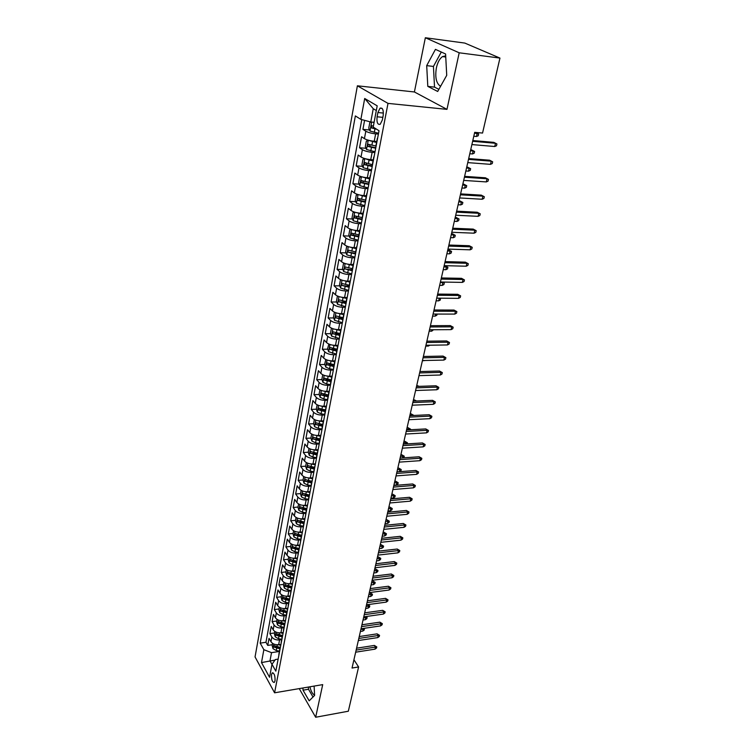 <?xml version="1.0" encoding="UTF-8"?>
<svg xmlns="http://www.w3.org/2000/svg" width="755" height="755" viewBox="0 0 755 755"><rect width="100%" height="100%" fill="white"/><g stroke="black" fill="none" stroke-linecap="round" stroke-linejoin="round"><path stroke-width="1.13" d="M275.028 680.868C275.207 675.801 274.282 673.149 272.253 672.922L271.526 674.526C271.347 679.576 272.272 682.218 274.301 682.454L275.028 680.868M440.58 86.306C436.296 83.569 434.889 77.425 436.381 67.865C437.617 62.372 439.655 58.616 442.487 56.606L445.686 55.87M357.389 85.806L255.048 656.935L274.584 692.807L388.004 103.388L357.389 85.806L414.401 91.968L446.969 109.362L459.191 52.793L425.348 37.75L414.401 91.968M425.348 37.75L464.825 43.082L499.952 58.078L459.191 52.793M364.589 120.356L362.919 129.379L369.544 129.964M376.745 141.487L374.235 141.279C370.025 140.817 366.751 139.939 364.429 138.646L361.56 136.768L359.531 147.772L366.024 148.282M373.234 159.834L370.743 159.654C366.562 159.22 363.315 158.342 361.022 157.002L358.181 155.049L356.181 165.892L362.57 166.345M369.79 177.925L367.308 177.755C363.146 177.359 359.927 176.472 357.662 175.094L354.859 173.074L352.887 183.758L359.163 184.154M366.383 195.743L363.919 195.611C359.786 195.243 356.596 194.346 354.35 192.921L351.585 190.836L349.641 201.368L355.813 201.698M363.032 213.316L360.579 213.203C356.473 212.863 353.302 211.966 351.084 210.503L348.357 208.342L346.432 218.733L352.51 219.007M359.729 230.643L357.285 230.539C353.198 230.237 350.056 229.331 347.866 227.831L345.167 225.613L343.28 235.853L349.254 236.07M356.464 247.716L354.038 247.64C349.98 247.357 346.866 246.451 344.686 244.913L342.024 242.629L340.165 252.727L346.045 252.906M353.255 264.561L350.839 264.505C346.8 264.25 343.704 263.335 341.562 261.759L338.929 259.418L337.098 269.375L342.883 269.497M350.641 269.667L352.274 269.705M350.084 281.162L347.687 281.124C343.667 280.898 340.599 279.982 338.476 278.368L335.881 275.971L334.069 285.796L339.769 285.871M346.366 285.966L349.159 286.003M346.96 297.545L344.573 297.517C340.58 297.319 337.532 296.394 335.428 294.752L332.87 292.298L331.077 301.981L336.702 302.019M342.251 302.057L346.092 302.085M343.874 313.693L341.505 313.693C337.532 313.514 334.512 312.589 332.426 310.909L329.897 308.399L328.132 317.959L333.672 317.949M338.466 317.949L343.063 317.949M340.892 329.624L338.476 329.642C334.531 329.491 331.53 328.557 329.473 326.849L326.962 324.282L325.226 333.71L330.69 333.672M335.012 333.635L340.071 333.597M338.042 345.346L335.484 345.375C331.558 345.252 328.585 344.318 326.547 342.572L324.074 339.958L322.357 349.263L327.745 349.178M331.841 349.112L336.088 349.055M335.097 360.843L332.54 360.899C328.633 360.796 325.679 359.861 323.668 358.087L321.224 355.426L319.525 364.599L324.839 364.486M328.802 364.391L332.068 364.325M332.181 376.141L329.633 376.216C325.754 376.132 322.819 375.197 320.828 373.385L318.402 370.677L316.732 379.737L321.979 379.586M325.849 379.472L328.18 379.406M329.293 391.241L326.764 391.326C322.904 391.269 319.988 390.326 318.015 388.495L315.628 385.739L313.976 394.676L319.157 394.488M322.961 394.355L324.433 394.299M326.339 406.143L323.933 406.247C320.092 406.209 317.204 405.256 315.25 403.397L312.891 400.594L311.258 409.418L316.373 409.201M320.129 409.04L320.979 409.002M323.64 420.846L321.139 420.96C317.317 420.95 314.448 419.997 312.513 418.11L310.182 415.269L308.578 423.97L313.618 423.725M320.875 435.352L318.374 435.493C314.58 435.493 311.73 434.54 309.824 432.634L307.511 429.746L305.926 438.344L310.909 438.06L311.909 441.09L315.571 442.817L319.12 443.44M318.138 449.678L315.656 449.829C311.881 449.857 309.05 448.895 307.162 446.96L304.869 444.034L303.312 452.519L308.267 452.217M315.439 463.825L312.966 463.985C309.21 464.032 306.398 463.07 304.529 461.116L302.274 458.143L300.726 466.524L305.662 466.184M312.768 477.783L310.314 477.962C306.577 478.028 303.793 477.066 301.934 475.084L299.697 472.073L298.178 480.35L303.085 479.982M310.135 491.571L307.691 491.769C303.982 491.845 301.207 490.882 299.376 488.872L297.159 485.833L295.658 494.006L300.537 493.61M307.54 505.18L305.105 505.388C301.415 505.491 298.659 504.519 296.847 502.49L294.658 499.414L293.166 507.483L298.027 507.058M304.973 518.619L302.557 518.845C298.876 518.959 296.149 517.996 294.346 515.939L292.185 512.834L290.713 520.799L295.545 520.346M302.434 531.898L300.028 532.133C296.375 532.266 293.657 531.293 291.874 529.227L289.741 526.075L288.287 533.945L293.091 533.474M299.933 545.006L297.536 545.261C293.903 545.403 291.204 544.43 289.439 542.345L287.325 539.164L285.89 546.941L290.675 546.441M297.461 557.954L295.082 558.219C291.468 558.389 288.778 557.416 287.032 555.303L284.937 552.094L283.521 559.776L288.287 559.247M295.016 570.752L292.647 571.025C289.052 571.205 286.39 570.233 284.654 568.1L282.587 564.863L281.181 572.45L285.918 571.903M292.6 583.388L290.25 583.672C286.673 583.87 284.022 582.898 282.304 580.746L280.256 577.481L278.878 584.974L283.587 584.398M290.222 595.874L287.872 596.167C284.314 596.384 281.681 595.402 279.982 593.241L277.953 589.938L276.594 597.347L281.285 596.752M287.863 608.209L285.532 608.521C281.993 608.747 279.378 607.766 277.689 605.585L275.688 602.254L274.339 609.578L279.001 608.955M285.532 620.393L283.21 620.714C279.69 620.959 277.094 619.978 275.424 617.779L273.442 614.428L272.102 621.658L276.745 621.016M283.238 632.445L280.926 632.775C277.425 633.03 274.839 632.048 273.187 629.83L271.224 626.452L269.903 633.605L274.527 632.945M475.622 132.446L478.642 134.003L478.236 135.768L476.499 136.485L477.226 133.324L474.687 132.361L352.038 668.043L358.606 666.958L353.935 659.766M377.896 112.533L377.085 116.799C376.575 122.47 377.623 124.953 380.237 124.254L382.332 119.979L383.153 115.675C383.672 109.985 382.625 107.493 380.01 108.192L377.896 112.533L383.398 113.061M278.142 659.106L275.415 659.53L271.998 664.277L275.839 671.157L379.038 130.757L373.197 127.095L377.198 105.842L364.693 98.49L360.871 119.375L355.36 115.921L260.182 643.128L263.854 649.696L271.526 652.65L269.988 660.861L271.979 664.428M271.998 664.277L269.554 677.273L261.494 662.579L263.854 649.696M281.662 639.627L279.567 639.938C276.075 640.202 273.499 639.221 271.857 636.994L269.903 633.605M280.964 644.345L278.661 644.685L279.567 639.938M283.946 627.669L281.841 627.971C278.321 628.217 275.745 627.235 274.084 625.027L272.102 621.658M286.258 615.57L284.135 615.853C280.605 616.089 278 615.108 276.33 612.918L274.339 609.578M288.599 603.32L286.466 603.594C282.917 603.821 280.294 602.839 278.604 600.669L276.594 597.347M290.958 590.92L288.816 591.193C285.258 591.391 282.615 590.419 280.907 588.258L278.878 584.974M293.355 578.377L291.204 578.632C287.617 578.821 284.965 577.849 283.238 575.706L281.181 572.45M295.781 565.674L293.62 565.92C290.014 566.099 287.344 565.127 285.607 563.003L283.521 559.776M298.234 552.82L296.064 553.056C292.44 553.217 289.75 552.245 287.995 550.14L285.89 546.941M300.716 539.806L298.536 540.023C294.894 540.165 292.185 539.202 290.411 537.116L288.287 533.945M303.236 526.622L301.037 526.839C297.376 526.962 294.648 525.999 292.864 523.932L290.713 520.799M305.784 513.287L303.576 513.485C299.895 513.589 297.149 512.626 295.337 510.588L293.166 507.483M308.361 499.772L306.143 499.961C302.434 500.055 299.678 499.083 297.848 497.064L295.658 494.006M310.966 486.088L308.738 486.267C305.02 486.343 302.236 485.38 300.396 483.379L298.178 480.35M313.618 472.234L311.371 472.394C307.634 472.451 304.831 471.488 302.972 469.516L300.726 466.524M316.345 458.2L314.042 458.351C310.277 458.379 307.455 457.426 305.577 455.473L303.312 452.519M319.157 443.978L316.741 444.119C312.957 444.138 310.116 443.176 308.219 441.25L305.926 438.344M321.979 429.576L319.478 429.699C315.675 429.699 312.815 428.746 310.89 426.849L308.578 423.97M324.763 414.986L322.253 415.099C318.421 415.071 315.543 414.127 313.608 412.249L311.258 409.418M327.585 400.207L325.056 400.301C321.215 400.254 318.308 399.31 316.354 397.46L313.976 394.676M330.445 385.229L327.906 385.305C324.037 385.239 321.111 384.295 319.139 382.474L316.732 379.737M333.342 370.054L330.794 370.11C326.906 370.025 323.961 369.082 321.96 367.289L319.525 364.599M336.277 354.671L333.71 354.718C329.803 354.605 326.839 353.661 324.82 351.905L322.357 349.263M339.259 339.08L336.673 339.108C332.747 338.976 329.756 338.042 327.717 336.305L325.226 333.71M342.27 323.282L339.684 323.291C335.72 323.131 332.71 322.196 330.652 320.498L328.132 317.959M345.328 307.257L342.723 307.247C338.75 307.068 335.711 306.134 333.625 304.473L331.077 301.981M348.433 291.024L345.809 290.986C341.807 290.779 338.75 289.854 336.645 288.221L334.069 285.796M351.575 274.556L348.942 274.499C344.912 274.263 341.836 273.348 339.703 271.753L337.098 269.375M354.765 257.861L352.113 257.785C348.064 257.521 344.969 256.606 342.808 255.048L340.165 252.727M358.002 240.921L355.331 240.826C351.264 240.543 348.13 239.628 345.95 238.108L343.28 235.853M361.277 223.754L358.597 223.631C354.501 223.32 351.349 222.414 349.14 220.922L346.432 218.733M364.608 206.332L361.909 206.19C357.785 205.841 354.614 204.945 352.377 203.501L349.641 201.368M367.978 188.665L365.269 188.495C361.126 188.118 357.927 187.231 355.662 185.824L352.887 183.758M371.403 170.734L368.676 170.545C364.505 170.139 361.277 169.252 358.993 167.893L356.181 165.892M374.876 152.548L372.13 152.331C367.94 151.897 364.684 151.009 362.381 149.698L359.531 147.772M378.397 134.088L375.641 133.852C371.422 133.38 368.147 132.502 365.807 131.228L362.919 129.379M361.777 119.611L265.958 642.288L267.723 645.402L272.329 644.723M278.661 644.685C275.179 644.949 272.612 643.977 270.979 641.75L269.025 638.343L267.723 645.402M376.094 146.168L375.943 145.687M377.528 138.637L377.679 137.844M376.311 110.541L373.253 108.72L370.771 121.989L360.871 119.375M374.093 122.291L370.771 121.989M299.244 688.617L315.656 717.25L348.329 711.219L358.606 666.958M315.656 717.25L322.706 684.625L274.584 692.807M474.687 132.342L482.549 133.059L499.952 58.078M446.969 109.362L388.004 103.388M275.018 660.078L261.494 662.579M279.407 651.452L271.526 652.65M373.952 157.389L374.112 156.54M365.146 158.663L369.063 160.069L368.412 163.533L372.536 164.807M370.422 175.868L370.592 174.971M368.884 182.635L369.025 183.182M366.949 194.073L367.128 193.12M365.439 200.707L365.571 201.274M363.523 212.004L363.712 211.013M362.041 218.525L362.164 219.11L356.898 218.025L356.218 216.949M360.144 229.69L360.343 228.652M358.691 236.079L358.804 236.692M356.813 247.111L357.021 246.036M355.388 253.378L355.501 254.02M353.538 264.297L353.755 263.165M352.132 270.441L352.236 271.092M350.301 281.228L350.528 280.058M348.923 287.259L349.018 287.938M347.111 297.923L347.347 296.715M345.752 303.84L345.847 304.539M343.969 314.391L344.204 313.146M342.638 320.186L342.723 320.913M340.873 330.624L341.118 329.34M339.552 336.315L339.646 337.051M337.815 346.639L338.061 345.318M336.522 352.217L336.598 352.981M334.795 362.428L335.06 361.079M333.531 367.911L333.606 368.685M331.822 378.01L332.087 376.622M330.577 383.389L330.643 384.182M328.887 393.374L329.161 391.958M327.661 398.649L327.727 399.47M325.99 408.54L326.273 407.087L322.461 406.416L321.923 409.219L318.402 408.03L318.544 409.861L325.178 411.626M324.782 413.721L324.848 414.552M323.131 423.498L323.423 422.017M321.941 428.585L321.998 429.425M320.318 438.268L320.601 436.749M319.148 443.251L319.195 444.11M317.534 452.83L317.827 451.282M316.383 457.728L316.43 458.606M314.788 467.213L315.09 465.637M313.655 472.017L313.702 472.913M312.079 481.407L312.381 479.802M310.966 486.126L311.003 487.032M309.399 495.412L309.71 493.789M308.304 500.046L308.342 500.971M306.757 509.248L307.077 507.587M305.681 513.796L305.718 514.731M304.152 522.904L304.473 521.224M303.095 527.367L303.123 528.311M301.575 536.38L301.906 534.682M300.537 540.769L300.556 541.731M299.037 549.697L299.367 547.97M298.008 554L298.027 554.972M296.526 562.843L296.857 561.088M295.516 567.071L295.535 568.053M294.044 575.829L294.384 574.055L287.589 572.158L287.768 573.8L293.903 575.537M293.053 579.982L293.063 580.972M291.6 588.655L291.94 586.852M290.618 592.732L290.628 593.741M289.184 601.32L289.524 599.498M288.212 605.321L288.221 606.341M286.787 613.834L287.136 611.994M285.843 617.769L285.843 618.798M284.427 626.197L284.786 624.338M283.493 630.057L283.493 631.095M282.096 638.409L282.455 636.531M281.171 642.203L281.171 643.251M279.794 650.47L280.152 648.573M265.958 642.288L260.182 643.128M278.888 654.198L278.878 655.255M373.253 108.72L364.693 98.49M426.698 65.628L427.802 86.381L437.683 91.468L446.724 75.34L445.592 53.983L435.446 49.368L426.698 65.628L433.436 66.449L434.531 87.127L438.872 89.345M302.915 687.994L303.038 690.193L309.173 700.838L314.599 695.43L314.118 686.087M309.89 686.805C311.032 691.372 312.589 694.138 314.58 695.11M441.288 52.029L433.436 66.449M434.531 87.127L427.802 86.381M308.389 687.059L308.502 689.258L313.014 697.007M308.502 689.258L303.038 690.193M472.639 141.298L495.506 143.28L493.817 142.365L496.922 143.969L495.506 143.28L494.733 146.517L471.894 144.573M493.817 142.365L472.819 140.534M496.922 143.969L496.497 145.762L494.733 146.517M371.082 122.017L369.808 122.584L368.761 128.171L370.016 131.049L378.557 133.267M372.725 122.168L374.036 122.612M373.366 126.17L371.46 125.67L371.488 127.906L376.575 129.209M375.405 128.473L373.867 128.114L373.159 126.84M478.642 134.003L474.527 133.078M476.499 136.485L473.8 136.249M468.496 159.39L491.25 161.155L489.589 160.202L492.666 161.806L491.25 161.155L490.486 164.345L467.76 162.618M489.589 160.202L468.685 158.569M492.666 161.806L492.241 163.571L490.486 164.345M464.419 177.217L487.05 178.775L485.408 177.793L488.466 179.388L487.05 178.775L486.295 181.917L463.683 180.407M485.408 177.793L464.618 176.359M488.466 179.388L488.051 181.134L486.295 181.917M460.39 194.799L482.907 196.149L481.294 195.139L484.323 196.734L482.907 196.149L482.171 199.254L459.672 197.942M481.294 195.139L460.597 193.884M484.323 196.734L483.908 198.452L482.171 199.254M456.426 212.136L478.83 213.287L477.226 212.24L480.237 213.825L478.83 213.287L478.094 216.345L455.718 215.232M477.226 212.24L456.643 211.173M480.237 213.825L479.831 215.524L478.094 216.345M368.968 140.373L366.345 141.119L365.316 146.63L366.552 149.509L375.027 151.746M371.384 140.892L376.641 141.987M368.28 140.317L376.547 142.497M375.999 146.026L367.978 144.233L368.006 146.432L375.697 148.263M375.792 147.735L370.375 146.621L369.667 145.394M471.62 149.924L474.612 151.472L474.216 153.208L472.479 153.954L473.196 150.83L470.686 149.839M474.612 151.472L470.507 150.604M472.479 153.954L469.789 153.737M364.844 158.644L362.938 159.38L361.928 164.807L363.146 167.714L371.554 169.96M368.553 159.39L373.149 160.296M369.063 160.069L373.045 160.843M368.412 163.533L364.533 162.523L364.58 164.694L372.206 166.515M372.309 165.968L366.93 164.864L366.232 163.675M467.666 167.157L470.639 168.705L470.242 170.413L468.515 171.168L469.223 168.091L466.741 167.081M470.639 168.705L466.552 167.893M468.515 171.168L465.844 170.979M369.601 178.916L361.409 176.727L359.578 177.387L358.578 182.729L359.786 185.645L368.119 187.91M366.052 177.642L369.705 178.34M368.95 182.323L361.145 180.549L361.201 182.691L368.77 184.513M368.884 183.927L363.542 182.842L362.844 181.691M463.768 184.144L466.722 185.702L466.326 187.391L464.608 188.155L465.307 185.117L462.843 184.088M466.722 185.702L462.645 184.947M464.608 188.155L461.947 187.986M358.012 194.554L356.266 195.13L355.275 200.396L356.473 203.321L364.74 205.596M358.295 194.63L366.194 196.734M363.353 195.564L366.307 196.13M365.552 200.094L357.813 198.31L357.87 200.434L365.382 202.255M365.505 201.642L360.201 200.556L359.503 199.443M459.918 200.915L462.853 202.463L462.466 204.124L460.758 204.907L461.447 201.915L459.002 200.868M462.853 202.463L458.795 201.764M460.758 204.907L458.106 204.765M452.509 229.227L474.801 230.181L473.225 229.105L476.207 230.69L474.801 230.181L474.083 233.191L451.811 232.276M473.225 229.105L452.736 228.218M476.207 230.69L475.81 232.361L474.083 233.191M354.614 212.127L353 212.617L352.028 217.817L353.208 220.753L361.418 223.036M355.171 212.297L362.844 214.297M360.475 213.193L362.966 213.665M362.211 217.61L354.52 215.826L354.586 217.921L362.041 219.743M456.124 217.459L459.04 218.997L458.653 220.639L456.954 221.441L457.634 218.478L455.218 217.412M459.04 218.997L455.001 218.355M456.954 221.441L454.321 221.319M448.649 246.083L470.827 246.847L469.27 245.734L472.234 247.319L470.827 246.847L470.12 249.82L447.96 249.093M469.27 245.734L448.895 245.026M472.234 247.319L471.837 248.971L470.12 249.82M351.264 229.454L349.782 229.86L348.819 234.984L349.98 237.929L358.134 240.222M352.104 229.709L359.54 231.615M357.549 230.549L359.663 230.954M358.918 234.88L351.273 233.087L351.349 235.154L358.757 236.976M358.672 236.268L353.651 235.239L352.972 234.201M452.387 233.776L455.274 235.315L454.897 236.938L453.198 237.749L453.868 234.824L451.471 233.739M455.274 235.315L451.254 234.72M453.198 237.749L450.584 237.646M444.846 262.702L466.92 263.278L465.373 262.145L468.317 263.731L466.92 263.278L466.212 266.213L444.166 265.666M465.373 262.145L445.091 261.607M468.317 263.731L467.93 265.354L466.212 266.213M347.951 246.536L346.602 246.866L345.658 251.915L346.809 254.869L354.897 257.172M349.074 246.876L356.284 248.688M354.614 247.659L356.417 247.999M355.671 251.906L348.074 250.103L348.159 252.151L355.473 253.963M355.416 253.227L348.159 252.151M448.697 249.877L451.556 251.415L451.188 253.019L449.499 253.84L450.159 250.962L447.791 249.848M451.556 251.415L447.555 250.877M449.499 253.84L446.894 253.755M441.09 279.095L463.051 279.492L461.531 278.331L464.448 279.916L463.051 279.492L462.362 282.389L440.42 282.021M461.531 278.331L441.354 277.953M464.448 279.916L464.07 281.521L462.362 282.389M344.676 263.372L343.478 263.627L342.543 268.61L343.676 271.573L351.707 273.886M346.092 263.797L353.066 265.524M351.698 264.524L353.208 264.797M352.462 268.695L344.922 266.892L345.007 268.912L352.113 270.696M352.217 269.96L345.007 268.912M445.044 265.769L447.894 267.308L447.526 268.884L445.846 269.714L446.498 266.874L444.148 265.741M447.894 267.308L443.902 266.808M445.846 269.714L443.251 269.658M437.39 295.262L459.238 295.488L457.738 294.299L460.635 295.875L459.238 295.488L458.559 298.348L436.73 298.149M457.738 294.299L437.655 294.082M460.635 295.875L460.257 297.461L458.559 298.348M341.439 279.973L340.392 280.162L339.467 285.079L340.59 288.051L348.555 290.373M343.157 280.492L349.905 282.115M348.791 281.143L350.046 281.379M349.301 285.248L341.807 283.446L341.902 285.437L348.923 287.221M349.074 286.466L341.902 285.437M442.826 282.059L444.28 282.983L443.921 284.541L442.241 285.39L442.883 282.578L440.307 282.54M444.28 282.983L442.213 282.049M442.241 285.39L439.655 285.343M433.738 311.22L455.482 311.268L454 310.06L456.879 311.636L455.482 311.268L454.812 314.089L433.087 314.061M454 310.06L434.012 309.994M456.879 311.636L456.501 313.193L454.812 314.089M338.24 296.328L337.343 296.47L336.437 301.32L337.542 304.293L345.45 306.634M340.26 296.951L346.772 298.489M345.903 297.536L346.923 297.715M346.186 301.575L338.74 299.763L338.844 301.745L345.818 303.519M345.96 302.736L338.844 301.745M440.373 298.187L440.354 299.99L438.683 300.849L436.116 300.83M438.683 300.849L439.297 298.178M439.684 298.178L440.703 298.452M430.133 326.953L451.773 326.839L450.301 325.603L453.16 327.179L451.773 326.839L451.113 329.624L429.491 329.765M450.301 325.603L430.416 325.698M453.16 327.179L452.792 328.718L451.113 329.624M335.078 312.466L334.342 312.561L333.446 317.336L334.541 320.328L342.392 322.668M337.4 313.183L343.695 314.637M343.034 313.693L343.846 313.844M343.11 317.676L335.72 315.864L335.824 317.817L342.751 319.591M342.902 318.789L335.824 317.817M437.107 314.071L436.834 315.25L435.173 316.118L432.615 316.118M435.173 316.118L435.644 314.071M426.575 342.487L448.111 342.213L446.658 340.949L449.499 342.515L448.111 342.213L447.46 344.95L425.943 345.261M446.658 340.949L426.877 341.184M449.499 342.515L449.131 344.035L447.46 344.95M331.945 328.368L331.379 328.425L330.492 333.144L331.577 336.135L339.373 338.485M334.578 329.189L340.656 330.558M340.194 329.633L340.826 329.746M340.08 333.559L332.738 331.747L332.851 333.682L339.722 335.456M339.882 334.625L332.851 333.682M433.493 329.737L431.709 331.181L429.161 331.2M431.709 331.181L432.039 329.746M423.064 357.804L444.497 357.379L443.062 356.086L445.884 357.653L444.497 357.379L443.855 360.088L422.441 360.541M443.062 356.086L423.376 356.473M445.884 357.653L445.525 359.154L443.855 360.088M419.61 372.932L440.929 372.347L439.514 371.035L442.317 372.593L440.929 372.347L440.297 375.018L418.987 375.631M439.514 371.035L419.922 371.564M442.317 372.593L441.958 374.084L440.297 375.018M416.194 387.853L437.409 387.117L436.012 385.786L438.787 387.343L437.409 387.117L436.786 389.759L415.58 390.514M436.012 385.786L416.515 386.447M438.787 387.343L438.438 388.806L436.786 389.759M412.815 402.585L433.936 401.707L432.549 400.348L435.314 401.905L433.936 401.707L433.313 404.312L412.211 405.209M432.549 400.348L413.145 401.15M435.314 401.905L434.965 403.349L433.313 404.312M409.484 417.119L430.51 416.099L429.142 414.731L431.879 416.279L430.51 416.099L429.897 418.676L408.889 419.714M429.142 414.731L409.823 415.656M431.879 416.279L431.539 417.704L429.897 418.676M406.199 431.473L427.122 430.322L425.763 428.925L428.491 430.473L427.122 430.322L426.518 432.86L405.614 434.04M425.763 428.925L406.549 429.973M428.491 430.473L428.151 431.879L426.518 432.86M402.953 445.648L423.781 444.355L422.441 442.94L425.141 444.487L423.781 444.355L423.177 446.866L402.377 448.177M422.441 442.94L403.312 444.119M425.141 444.487L424.81 445.875L423.177 446.866M399.754 459.635L420.478 458.219L419.148 456.784L421.837 458.323L420.478 458.219L419.884 460.692L399.178 462.135M419.148 456.784L400.112 458.077M421.837 458.323L421.507 459.701L419.884 460.692M396.592 473.451L417.213 471.903L415.901 470.459L418.572 471.988L417.213 471.903L416.628 474.348L396.026 475.924M415.901 470.459L396.951 471.866M418.572 471.988L418.242 473.347L416.628 474.348M393.468 487.098L413.995 485.418L412.702 483.955L415.344 485.493L413.995 485.418L413.419 487.834L392.911 489.533M412.702 483.955L393.836 485.484M415.344 485.493L415.023 486.833L413.419 487.834M390.382 500.565L410.814 498.772L409.531 497.29L412.164 498.819L410.814 498.772L410.248 501.16L389.835 502.981M409.531 497.29L390.76 498.923M412.164 498.819L411.843 500.14L410.248 501.16M387.334 513.872L407.672 511.966L406.407 510.465L409.012 511.994L407.672 511.966L407.105 514.325L386.786 516.25M406.407 510.465L387.721 512.211M409.012 511.994L408.7 513.296L407.105 514.325M384.323 527.018L404.567 524.989L403.312 523.479L405.907 524.999L404.567 524.989L404.01 527.32L383.785 529.368M403.312 523.479L384.71 525.329M405.907 524.999L405.595 526.292L404.01 527.32M381.35 540.004L401.5 537.862L400.263 536.333L402.84 537.853L401.5 537.862L400.952 540.165L380.822 542.326M400.263 536.333L381.747 538.287M402.84 537.853L402.538 539.127L400.952 540.165M378.415 552.83L398.47 550.584L397.243 549.036L399.801 550.546L398.47 550.584L397.932 552.858L377.887 555.123M397.243 549.036L378.812 551.084M399.801 550.546L399.499 551.811L397.932 552.858M375.518 565.504L395.478 563.145L394.261 561.588L396.809 563.098L395.478 563.145L394.94 565.391L374.999 567.769M394.261 561.588L375.914 563.74M396.809 563.098L396.507 564.344L394.94 565.391M372.649 578.019L392.515 575.565L391.316 573.989L393.846 575.499L392.515 575.565L391.987 577.783L372.139 580.265M391.316 573.989L373.055 576.235M393.846 575.499L393.553 576.726L391.987 577.783M369.818 590.391L389.599 587.834L388.41 586.248L390.92 587.749L389.599 587.834L389.07 590.033L369.308 592.609M388.41 586.248L370.233 588.579M390.92 587.749L390.628 588.966L389.07 590.033M367.015 602.622L386.702 599.961L385.531 598.356L388.023 599.857L386.702 599.961L386.192 602.131L366.515 604.802M385.531 598.356L367.44 600.791M388.023 599.857L387.74 601.065L386.192 602.131M364.25 614.702L383.851 611.946L382.691 610.333L385.163 611.824L383.851 611.946L383.342 614.089L363.759 616.863M382.691 610.333L364.674 612.843M385.163 611.824L384.88 613.013L383.342 614.089M361.513 626.641L381.03 623.79L379.878 622.167L382.341 623.658L381.03 623.79L380.52 625.914L361.032 628.773M379.878 622.167L361.947 624.772M382.341 623.658L382.058 624.829L380.52 625.914M358.814 638.437L378.236 635.502L377.094 633.86L379.548 635.351L378.236 635.502L377.736 637.597L358.332 640.551M377.094 633.86L359.248 636.55M379.548 635.351L379.274 636.512L377.736 637.597M356.143 650.102L375.48 647.082L374.348 645.431L376.783 646.912L375.48 647.082L374.99 649.149L355.662 652.188M374.348 645.431L356.577 648.196M376.783 646.912L376.509 648.064L374.99 649.149M328.859 344.053L327.585 348.734L328.651 351.736L336.39 354.086M331.794 344.978L337.655 346.271M337.372 345.346L337.938 345.45M337.089 349.235L329.793 347.413L329.907 349.329L336.73 351.103M336.9 350.254L329.907 349.329M429.869 345.205L428.283 346.064L425.754 346.092M428.283 346.064L428.472 345.224M325.801 359.512L324.716 364.118L325.773 367.119L329.576 368.789L333.446 369.488M329.038 360.56L334.701 361.768M334.569 360.862L335.078 360.947M334.144 364.693L326.887 362.872L327.009 364.759L333.786 366.534M333.955 365.665L327.009 364.759M425.386 360.484L422.385 360.796M322.725 374.763L321.875 379.293L322.923 382.304L326.698 383.984L330.548 384.673M326.32 375.924L331.794 377.066M331.228 379.944L324.018 378.123L324.15 379.991L330.879 381.766M331.049 380.879L324.15 379.991M420.988 371.536L419.959 371.403M319.903 389.863L319.082 394.28L320.12 397.29L323.857 398.989L327.689 399.669M323.64 391.081L328.991 392.175M328.359 395.007L321.196 393.176L321.328 395.025L328.01 396.79M328.189 395.884L321.328 395.025M418.242 386.39L416.675 385.739M417.543 385.711L419.138 386.362M317.119 404.784L316.326 409.059L317.345 412.079L321.064 413.787L324.81 414.448M320.998 406.039L322.461 406.416M325.358 410.701L318.544 409.861M325.518 409.861L321.923 409.219M415.476 401.047L413.429 399.895M414.297 399.867L416.6 401.009M314.373 419.516L313.599 423.649L314.608 426.679L318.299 428.396L321.913 429.038M318.374 420.799L323.461 421.79M322.725 424.518L315.656 422.687L315.798 424.499L322.385 426.264M322.574 425.32L315.798 424.499M412.296 415.533L411.088 413.844L410.229 413.882M411.088 413.844L413.74 415.344L409.908 415.288M315.788 435.361L320.696 436.296M311.655 434.05L310.909 438.06M319.96 438.995L312.938 437.154L313.08 438.948L319.629 440.712M319.818 439.75L313.08 438.948M409.012 429.84L409.201 428.991L407.926 427.641L407.068 427.689M407.926 427.641L410.56 429.151L406.737 429.133M410.56 429.151L410.418 429.765M308.974 448.404L308.257 452.273L309.248 455.312L312.872 457.058L316.392 457.672M313.24 449.735L317.959 450.612M317.232 453.274L310.248 451.433L310.409 453.217L316.911 454.982M317.1 453.991L310.409 453.217M405.756 443.968L406.058 442.647L404.793 441.279L403.944 441.335M404.793 441.279L407.417 442.779L403.614 442.798M407.417 442.779L407.162 443.883M306.332 462.57L305.633 466.316L306.615 469.355L310.22 471.111L313.712 471.715M310.711 463.919L315.26 464.75M314.542 467.383L307.606 465.542L307.757 467.298L314.222 469.063M314.41 468.053L307.757 467.298M402.547 457.917L402.962 456.133L401.707 454.755L400.858 454.812M401.707 454.755L404.312 456.246L400.518 456.303M404.312 456.246L403.566 457.841M303.718 476.556L303.048 480.18L304.02 483.219L307.587 484.984L311.069 485.578M308.219 477.924L312.589 478.708M311.881 481.303L304.992 479.463L305.152 481.199L311.57 482.964M311.758 481.935L305.152 481.199M399.386 471.686L399.895 469.459L398.659 468.062L397.809 468.119M398.659 468.062L401.235 469.553L397.46 469.638M401.235 469.553L400.933 470.875L399.64 471.667M301.141 490.363L300.49 493.864L301.453 496.903L305.001 498.687L308.455 499.272M305.756 491.741L309.965 492.487M309.257 495.053L302.406 493.204L302.576 494.931L308.946 496.686M309.144 495.648L302.576 494.931M395.639 481.209L398.206 482.7L397.904 484.002L396.328 484.974L396.866 482.624L395.639 481.209L394.799 481.275M398.206 482.7L394.45 482.822M396.328 484.974L393.902 485.172M298.602 503.991L297.97 507.379L298.914 510.418L302.434 512.211L305.869 512.796M303.312 505.388L307.361 506.095M306.672 508.625L299.858 506.775L300.028 508.492L306.36 510.238M306.558 509.181L300.028 508.492M392.657 494.195L395.214 495.686L394.912 496.969L393.336 497.96L393.874 495.629L392.657 494.195L391.826 494.27M395.214 495.686L391.468 495.837M393.336 497.96L390.93 498.168M296.083 517.458L295.479 520.723L296.413 523.772L299.914 525.574L303.321 526.15M300.905 518.864L304.793 519.525M304.114 522.026L297.347 520.176L297.517 521.875L303.803 523.63M304.01 522.554L297.517 521.875M389.712 507.03L392.251 508.511L391.958 509.795L390.392 510.786L390.92 508.483L389.712 507.03L388.882 507.105M392.251 508.511L388.523 508.71M390.392 510.786L387.995 511.003M293.601 530.756L293.016 533.908L293.94 536.956L297.413 538.768L300.811 539.334M298.527 532.162L302.264 532.803M301.594 535.267L294.856 533.417L295.035 535.097L301.283 536.843M301.49 535.757L295.035 535.097M386.805 519.723L389.325 521.195L389.033 522.46L387.475 523.46L387.995 521.186L386.805 519.723L385.975 519.799M389.325 521.195L385.607 521.422M387.475 523.46L385.088 523.687M291.147 543.883L290.581 546.931L291.505 549.98L294.95 551.801L298.319 552.367M299.14 548.356L295.705 547.771L296.177 545.299L299.763 545.903M295.705 547.771L292.402 546.488L292.581 548.158L298.791 549.904M298.999 548.8L292.581 548.158M383.936 532.256L386.437 533.728L386.145 534.974L384.588 535.984L385.107 533.738L383.936 532.256L383.106 532.341M386.437 533.728L382.728 533.983M384.588 535.984L382.219 536.229M288.731 556.86L288.183 559.795L289.089 562.843L292.515 564.674L295.866 565.231M293.837 558.275L297.291 558.851M296.743 561.276L289.977 559.408L290.156 561.059L296.328 562.796M296.555 561.682L290.156 561.059M381.086 544.648L383.578 546.12L383.295 547.347L381.747 548.356L382.257 546.139L381.086 544.648L380.265 544.733M383.578 546.12L379.888 546.403M381.747 548.356L379.378 548.621M286.334 569.666L285.805 572.498L286.711 575.546L290.109 577.386L293.44 577.943M291.524 571.082L294.846 571.639M294.176 574.423L287.768 573.8M378.283 556.888L380.756 558.36L380.473 559.578L378.925 560.597L379.435 558.398L378.283 556.888L377.462 556.982M380.756 558.36L377.075 558.672M378.925 560.597L376.575 560.861M283.974 582.322L283.465 585.049L284.361 588.107L287.731 589.948L291.043 590.495M289.222 583.738L292.43 584.276M291.977 586.654L285.22 584.766L285.399 586.39L291.496 588.126M291.845 587.003L285.399 586.39M375.509 568.996L377.962 570.459L377.689 571.667L376.15 572.686L376.641 570.516L375.509 568.996L374.688 569.091M377.962 570.459L374.301 570.799M376.15 572.686L373.8 572.97M281.643 594.827L281.153 597.46L282.03 600.508L285.381 602.358L288.674 602.905M286.938 596.242L290.052 596.752M289.599 599.102L282.88 597.214L283.068 598.828L289.127 600.555M289.543 599.432L283.068 598.828M372.762 580.963L375.197 582.426L374.924 583.615L373.395 584.644L373.885 582.501L372.762 580.963L371.951 581.067M375.197 582.426L371.554 582.794M373.395 584.644L371.064 584.936M279.331 607.18L278.859 609.71L279.737 612.767L283.059 614.627L286.334 615.165M284.673 608.587L287.693 609.087M287.249 611.408L280.577 609.512L280.756 611.116L286.777 612.843M287.193 611.71L280.756 611.116M370.044 592.798L372.47 594.251L372.206 595.421L370.677 596.459L371.167 594.345L370.044 592.798L369.242 592.901M372.47 594.251L368.836 594.647M370.677 596.459L368.355 596.771M277.057 619.393L276.604 621.818L277.472 624.876L280.766 626.744L284.022 627.273M282.436 620.789L285.371 621.271M284.928 623.564L278.293 621.667L278.482 623.252L284.475 624.989M284.88 623.838L278.482 623.252M367.798 604.632L369.78 605.944L369.506 607.105L367.987 608.143L368.468 606.048L366.156 606.369M369.78 605.944L368.468 606.048L367.496 604.67M367.987 608.143L365.675 608.464M274.801 631.454L274.367 633.794L275.226 636.842L278.501 638.721L281.738 639.24M280.218 632.841L283.068 633.313M282.634 635.578L276.037 633.681L276.226 635.257L282.219 636.984M282.587 635.814L276.226 635.257M366.156 616.524L367.109 617.505L366.845 618.647L365.335 619.695L365.807 617.628L363.504 617.958M367.109 617.505L365.807 617.628L365.137 616.665M365.335 619.695L363.032 620.025M272.574 643.373L272.159 645.619L273.008 648.668L276.264 650.555L279.482 651.074M278.019 644.751L280.794 645.204M280.369 647.45L273.81 645.553L273.999 647.11L280.001 648.847M280.332 647.658L273.999 647.11M364.061 628.33L364.212 630.066L362.702 631.123L363.174 629.075L360.881 629.415M364.476 628.934L362.796 628.519M362.702 631.123L360.409 631.463M280.926 632.775L281.841 627.971M283.21 620.714L284.135 615.853M285.532 608.521L286.466 603.594M287.872 596.167L288.816 591.193M290.25 583.672L291.204 578.632M292.647 571.025L293.62 565.92M295.082 558.219L296.064 553.056M297.536 545.261L298.536 540.023M300.028 532.133L301.037 526.839M302.557 518.845L303.576 513.485M305.105 505.388L306.143 499.961M307.691 491.769L308.738 486.267M310.314 477.962L311.371 472.394M312.966 463.985L314.042 458.351M315.656 449.829L316.741 444.119M318.374 435.493L319.478 429.699M321.139 420.96L322.253 415.099M323.933 406.247L325.056 400.301M326.764 391.326L327.906 385.305M329.633 376.216L330.794 370.11M332.54 360.899L333.71 354.718M335.484 345.375L336.673 339.108M338.476 329.642L339.684 323.291M341.505 313.693L342.723 307.247M344.573 297.517L345.809 290.986M347.687 281.124L348.942 274.499M350.839 264.505L352.113 257.785M354.038 247.64L355.331 240.826M357.285 230.539L358.597 223.631M360.579 213.203L361.909 206.19M363.919 195.611L365.269 188.495M367.308 177.755L368.676 170.545M370.743 159.654L372.13 152.331M374.235 141.279L375.641 133.852M364.429 138.646L365.807 131.228M270.979 641.75L271.857 636.994M273.187 629.83L274.084 625.027M275.424 617.779L276.33 612.918M277.689 605.585L278.604 600.669M279.982 593.241L280.907 588.258M282.304 580.746L283.238 575.706M284.654 568.1L285.607 563.003M287.032 555.303L287.995 550.14M289.439 542.345L290.411 537.116M291.874 529.227L292.864 523.932M294.346 515.939L295.337 510.588M296.847 502.49L297.848 497.064M299.376 488.872L300.396 483.379M301.934 475.084L302.972 469.516M304.529 461.116L305.577 455.473M307.162 446.96L308.219 441.25M309.824 432.634L310.89 426.849M312.513 418.11L313.608 412.249M315.25 403.397L316.354 397.46M318.015 388.495L319.139 382.474M320.828 373.385L321.96 367.289M323.668 358.087L324.82 351.905M326.547 342.572L327.717 336.305M329.473 326.849L330.652 320.498M332.426 310.909L333.625 304.473M335.428 294.752L336.645 288.221M338.476 278.368L339.703 271.753M341.562 261.759L342.808 255.048M344.686 244.913L345.95 238.108M347.866 227.831L349.14 220.922M351.084 210.503L352.377 203.501M354.35 192.921L355.662 185.824M357.662 175.094L358.993 167.893M361.022 157.002L362.381 149.698M382.832 117.346L377.085 116.799M371.649 122.065L369.978 130.974M374.961 128.897L374.291 132.446M373.867 128.114L371.488 127.906M368.232 140.336L366.524 149.443M371.46 147.442L370.799 150.934M372.536 141.723L371.875 145.224M370.375 146.621L368.006 146.432M364.797 158.663L363.108 167.638M367.996 165.713L367.345 169.148M366.93 164.864L364.58 164.694M361.409 176.727L359.748 185.57M364.589 183.72L363.948 187.108M365.647 178.161L364.995 181.568M363.542 182.842L361.201 182.691M358.068 194.564L356.435 203.246M361.23 201.462L360.597 204.803M362.268 195.989L361.636 199.348M360.201 200.556L357.87 200.434M354.765 212.174L353.17 220.677M357.927 218.959L357.304 222.253M358.946 213.561L358.314 216.874M356.898 218.025L354.586 217.921M351.509 229.539L349.952 237.853M354.661 236.211L354.048 239.458M355.671 230.888L355.048 234.154M353.651 235.239L351.349 235.154M348.31 246.649L346.781 254.794M351.443 253.218L350.839 256.417M352.434 247.97L351.83 251.189M345.139 263.523L343.648 271.498M348.272 269.979L347.668 273.14M349.244 264.807L348.65 267.978M342.024 280.171L340.562 287.976M345.139 286.513L344.554 289.637M346.111 281.417L345.516 284.55M338.948 296.583L337.513 304.227M342.053 302.83L341.477 305.898M343.006 297.791L342.421 300.877M335.918 312.768L334.512 320.252M339.014 318.912L338.438 321.941M339.948 313.948L339.373 316.996M332.927 328.727L331.549 336.06M336.013 334.776L335.447 337.768M336.938 329.888L336.371 332.889M329.973 344.478L328.633 351.66M333.049 350.433L332.493 353.387M333.965 345.601L333.399 348.565M327.066 360.022L325.745 367.043M330.124 365.873L329.576 368.789M331.03 361.107L330.473 364.033M324.188 375.348L322.904 382.228M327.245 381.115L326.698 383.984M328.132 376.415L327.585 379.293M321.356 390.477L320.092 397.215M324.395 396.148L323.857 398.989M325.273 391.515L324.735 394.355M318.553 405.407L317.317 412.003M321.592 410.994L321.064 413.787M315.798 420.139L314.58 426.603M318.818 425.641L318.299 428.396M319.676 421.12L319.148 423.895M313.07 434.682L311.881 441.014M316.081 440.089L315.571 442.817M316.93 435.635L316.411 438.372M310.38 449.036L309.22 455.237M313.382 454.368L312.872 457.058M314.222 449.961L313.702 452.66M307.729 463.202L306.587 469.27M310.72 468.449L310.22 471.111M311.541 464.108L311.032 466.769M305.105 477.188L303.991 483.134M308.087 482.36L307.587 484.984M308.899 478.066L308.399 480.699M302.519 491.005L301.424 496.828M305.492 496.092L305.001 498.687M306.294 491.854L305.794 494.459M299.961 504.642L298.895 510.342M302.925 509.653L302.434 512.211M303.718 505.473L303.227 508.04M297.442 518.109L296.394 523.696M300.386 523.045L299.914 525.574M301.169 518.912L300.688 521.45M294.95 531.407L293.921 536.88M297.885 536.267L297.413 538.768M298.659 532.19L298.187 534.691M292.487 544.544L291.477 549.904M295.413 549.338L294.95 551.801M290.052 557.511L289.071 562.768M292.978 562.239L292.515 564.674M293.723 558.266L293.261 560.701M287.655 570.327L286.692 575.47M290.562 574.98L290.109 577.386M291.298 571.082L290.854 573.46M285.277 582.992L284.333 588.032M288.183 587.579L287.731 589.948M288.91 583.738L288.467 586.069M282.936 595.497L282.011 600.433M285.824 600.017L285.381 602.358M286.541 596.242L286.107 598.526M280.624 607.851L279.718 612.692M283.502 612.305L283.059 614.627M284.201 608.587L283.776 610.842M278.331 620.063L277.444 624.8M281.2 624.451L280.766 626.744M281.898 620.799L281.473 622.998M276.075 632.124L275.207 636.767M278.935 636.456L278.501 638.721M279.614 632.86L279.199 635.021M273.839 644.053L272.989 648.592M276.689 648.318L276.264 650.555M277.359 644.77L276.953 646.903M272.98 672.809L272.253 672.922M445.752 57.021L442.487 56.606M375.924 145.743L377.368 138.222M372.375 164.363L373.791 156.946M368.874 182.71L370.271 175.405M365.42 200.783L366.798 193.582M362.023 218.601L363.382 211.504M358.672 236.155L360.003 229.161M355.369 253.463L356.681 246.574M352.113 270.526L353.406 263.731M348.904 287.344L350.178 280.643M345.733 303.925L346.998 297.319M342.619 320.28L343.855 313.769M339.542 336.409L340.76 329.992M336.503 352.321L337.711 345.979M333.502 368.015L334.701 361.758M330.548 383.493L331.728 377.321M327.642 398.763L328.802 392.675M324.763 413.825L325.905 407.823M321.923 428.698L323.055 422.772M319.129 443.364L320.243 437.523M316.364 457.851L317.459 452.075M313.636 472.139L314.722 466.448M310.937 486.248L312.013 480.624M308.285 500.169L309.342 494.619M305.662 513.919L306.7 508.445M303.066 527.49L304.105 522.082M300.509 540.901L301.528 535.559M297.98 554.132L298.989 548.857M295.488 567.203L296.479 561.994M293.025 580.114L294.006 574.97M290.59 592.864L291.562 587.786M288.183 605.463L289.146 600.442M285.815 617.901L286.758 612.947M283.465 630.198L284.399 625.3M281.153 642.345L282.068 637.503M278.859 654.34L279.775 649.564M382.115 108.399L380.01 108.192M372.064 125.726L371.46 125.67M368.544 144.28L367.978 144.233M365.08 162.561L364.533 162.523M361.673 180.577L361.145 180.549M358.314 198.338L357.813 198.31M355.001 215.845L354.52 215.826M351.745 233.106L351.273 233.087"/></g></svg>
